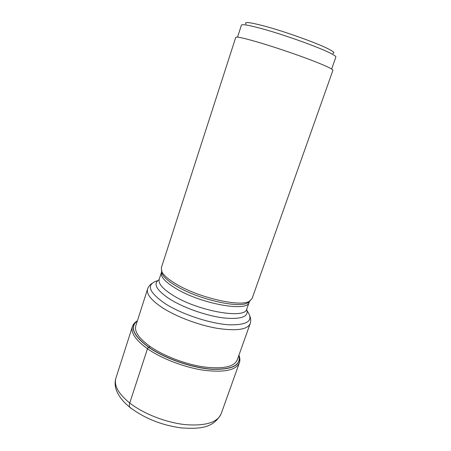 <?xml version="1.0" encoding="UTF-8"?>
<svg xmlns="http://www.w3.org/2000/svg" width="451" height="451" viewBox="0 0 451 451"><rect width="100%" height="100%" fill="white"/><g stroke="black" fill="none" stroke-linecap="round" stroke-linejoin="round"><path stroke-width="0.68" d="M238.878 355.303C241.319 365.225 232.141 369.826 211.361 369.11C191.32 367.655 164.502 358.252 148.644 347.157C133.333 335.657 129.567 326.919 137.346 320.937M161.311 267.877L161.909 271.868C163.736 275.347 168.24 279.265 175.428 283.623C197.431 297.316 239.667 307.204 249.177 301.409L252.075 298.596L332.934 70.255C332.742 68.918 324.173 65.051 307.232 58.641C290.923 52.558 269.749 45.534 255.108 41.345C242.706 37.833 236.256 36.508 235.76 37.365L161.311 267.877M331.654 69.009L335.871 57.091C336.102 56.381 333.875 54.887 329.191 52.604C316.405 46.267 281.712 33.966 260.515 28.312C248.366 25.081 242.007 24.016 241.426 25.126L237.536 37.151M332.742 53.336C335.324 53.145 333.61 51.549 327.601 48.55C315.599 42.512 283.375 31.057 263.547 25.842C249.42 22.178 243.63 21.58 246.19 24.044M131.168 408.335C129.386 407.693 128.907 405.917 129.736 403.019L147.477 348.747L148.644 347.157L150.256 346.593M137.375 320.858C129.364 326.828 133.084 335.623 148.531 347.247C164.474 358.41 191.478 367.853 211.587 369.268C232.428 369.921 241.533 365.242 238.906 355.225M132.38 326.654L115.89 378.214C113.77 385.481 118.387 393.746 129.736 403.019C143.412 413.736 165.917 422.548 185.141 424.617C205.335 426.161 217.331 422.57 221.142 413.838L239.357 362.863C236.036 370.192 224.254 372.667 203.993 370.282C184.668 367.492 161.695 358.703 147.477 348.747C135.655 340.155 130.627 332.793 132.38 326.654C133.175 324.269 134.849 322.313 137.397 320.785M237.361 359.571C234.644 366.714 223.651 369.194 204.371 367.024C185.975 364.459 163.91 356.098 150.245 346.599C138.654 338.222 133.896 331.107 135.965 325.256M237.051 360.445L250.13 323.733C247.334 329.658 236.341 331.186 217.14 328.317C198.806 325.16 176.769 316.89 162.884 308.027L162.85 308.01C151.277 300.366 146.192 294.035 147.59 289.023L135.683 326.135M157.625 280.674C145.803 284.293 148.407 292.011 165.444 303.827L165.478 303.85C181.922 314.285 209.884 323.542 228.691 324.788C247.92 325.239 254.099 320.644 247.227 311.004M246.674 309.29C249.217 316.608 241.685 319.517 224.085 318.006C207.122 316.016 184.143 308.044 170.128 299.312L170.095 299.289C156.396 290.207 152.731 283.656 159.107 279.648M159.186 279.361C158.075 283.465 162.569 288.725 172.671 295.14L172.699 295.157C197.634 311.156 245.592 319.511 246.787 309.008L249.189 302.221C248.112 312.413 200.131 303.794 175.061 287.992L175.027 287.975C164.874 281.638 160.33 276.48 161.407 272.505L159.186 279.361M161.452 270.82L162.202 273.971C163.995 277.404 168.409 281.261 175.439 285.539L175.478 285.562C197.019 299.002 238.286 308.625 247.661 302.897L250.17 300.851M239.357 362.863C240.174 360.484 240.033 357.914 238.934 355.151M115.89 378.214C114.836 381.608 114.864 385.193 115.963 388.971C118.004 395.324 122.593 401.401 129.73 407.202C144.128 418.167 161.154 425.056 180.806 427.869C199.009 429.042 213.092 428.715 221.142 413.838M250.13 323.733C250.914 321.422 250.891 319.015 250.051 316.512M147.59 289.023C148.368 286.712 149.85 284.818 152.038 283.335M161.909 271.868L162.202 273.971L161.407 272.505M249.189 302.221L247.661 302.897L249.177 301.409"/></g></svg>
